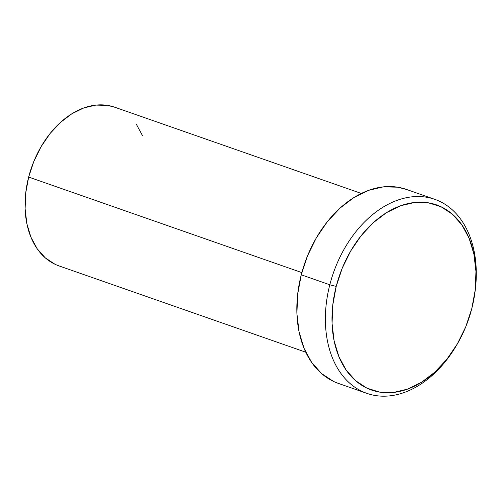 <?xml version="1.0" encoding="UTF-8"?>
<svg xmlns="http://www.w3.org/2000/svg" width="501" height="501" viewBox="0 0 501 501"><rect width="100%" height="100%" fill="white"/><g stroke="black" fill="none" stroke-linecap="round" stroke-linejoin="round"><path stroke-width="0.75" d="M434.768 199.335L406.217 189.353A102.78 71.399 109.3 0 0 301.258 274.805L329.808 284.787A102.78 71.399 109.3 0 0 362.261 391.481A102.78 71.399 109.3 0 0 457.112 344.312L457.726 343.241A98.108 68.155 -70.7 0 1 367.183 388.269A98.108 68.155 -70.7 0 1 336.209 286.422L329.808 284.787L301.258 274.805A102.78 71.399 109.3 0 0 338.357 383.39L366.907 393.379A102.78 71.399 -70.7 0 1 329.808 284.787A102.78 71.399 -70.7 0 1 434.768 199.335A102.78 71.399 -70.7 0 1 474.647 294.488A102.78 71.399 109.3 0 0 474.735 293.918A102.78 71.399 109.3 0 0 421.247 196.617A102.78 71.399 109.3 0 0 329.808 284.787L336.209 286.422L332.77 305.103L332.069 323.489L334.129 340.874L338.883 356.593L346.135 370.039L355.61 380.697L366.945 388.156L379.702 392.126L393.398 392.465L407.501 389.145L421.466 382.313L434.768 372.212L446.879 359.242L457.35 343.893L465.767 326.765L471.81 308.51A98.108 68.155 -70.7 0 1 457.726 343.241M55.004 264.259L45.29 257.865L37.168 248.734L30.949 237.205L26.879 223.734L25.113 208.829L25.714 193.073L28.663 177.06L301.84 272.594L28.663 177.06A84.093 58.417 109.3 0 0 59.018 265.906L305.773 352.203M457.419 343.774A102.78 71.399 -70.7 0 1 366.907 393.379M361.296 193.436L114.535 107.145A84.093 58.417 109.3 0 0 28.663 177.06L33.843 161.41L41.057 146.73L50.031 133.579L60.414 122.457L71.812 113.802L83.786 107.94L95.873 105.097L107.609 105.385L114.779 107.233M136.385 124.323L142.603 135.846M471.81 308.51L475.249 289.829L475.95 271.442L473.89 254.057L469.136 238.338L461.884 224.893L452.409 214.234L441.074 206.775L428.317 202.805L414.621 202.467L400.518 205.779L386.553 212.618L373.251 222.72L361.14 235.689L350.669 251.039L342.252 268.167L336.209 286.422A98.108 68.155 -70.7 0 1 423.495 202.26A98.108 68.155 -70.7 0 1 474.547 295.139A98.108 68.155 -70.7 0 1 471.81 308.51M333.453 381.38L321.579 373.564L311.653 362.398L304.057 348.314L299.078 331.85L296.918 313.632L297.657 294.369L301.258 274.805L307.589 255.679L316.407 237.731L327.372 221.655L340.066 208.065L353.994 197.488L368.63 190.324L383.403 186.848L397.75 187.199L406.511 189.453M474.735 293.918L474.547 295.139"/></g></svg>
